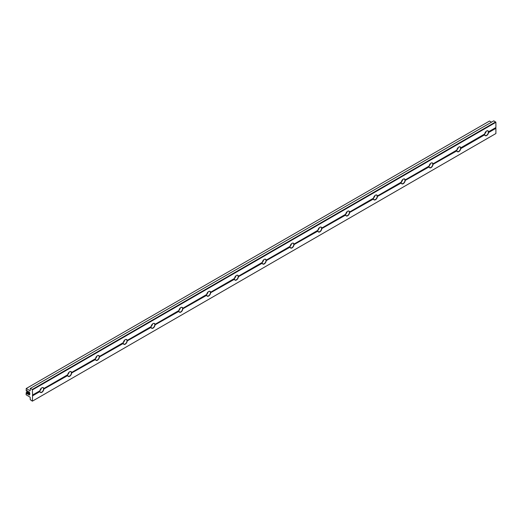 <?xml version="1.0" encoding="UTF-8"?>
<svg xmlns="http://www.w3.org/2000/svg" width="522" height="522" viewBox="0 0 522 522"><rect width="100%" height="100%" fill="white"/><g stroke="black" fill="none" stroke-linecap="round" stroke-linejoin="round"><path stroke-width="0.78" d="M486.576 131.035A2.623 1.514 -60 0 1 487.829 130.937A2.623 1.514 -60 0 1 488.357 131.877L495.783 127.59L495.783 128.125L488.357 132.412A2.623 1.514 -60 0 1 487.117 134.885A2.623 1.514 -60 0 1 485.206 135.479A2.623 1.514 -60 0 1 484.677 134.532L484.697 134.793A2.786 1.605 120 0 0 486.634 135.544A2.786 1.605 120 0 0 488.572 132.555L488.357 132.412A2.623 1.514 -60 0 0 488.357 131.877L488.572 131.753A2.786 1.605 120 0 0 486.634 130.996A2.786 1.605 120 0 0 484.697 133.991L460.776 147.804A2.786 1.605 120 0 0 458.838 147.047A2.786 1.605 120 0 0 456.894 150.042L432.973 163.849A2.786 1.605 120 0 0 431.035 163.099A2.786 1.605 120 0 0 429.097 166.087L405.176 179.901A2.786 1.605 120 0 0 403.238 179.15A2.786 1.605 120 0 0 401.301 182.139L377.38 195.952A2.786 1.605 120 0 0 375.435 195.195A2.786 1.605 120 0 0 373.498 198.19L349.577 211.997A2.786 1.605 120 0 0 347.639 211.247A2.786 1.605 120 0 0 345.701 214.235L321.78 228.049A2.786 1.605 120 0 0 319.842 227.298A2.786 1.605 120 0 0 317.905 230.287L293.977 244.1A2.786 1.605 120 0 0 292.039 243.343A2.786 1.605 120 0 0 290.101 246.338L266.181 260.152A2.786 1.605 120 0 0 264.243 259.395A2.786 1.605 120 0 0 262.305 262.383L238.384 276.197A2.786 1.605 120 0 0 236.446 275.446A2.786 1.605 120 0 0 234.508 278.435L210.581 292.248A2.786 1.605 120 0 0 208.643 291.491A2.786 1.605 120 0 0 206.705 294.486L182.785 308.3A2.786 1.605 120 0 0 180.847 307.543A2.786 1.605 120 0 0 178.909 310.538L154.988 324.345A2.786 1.605 120 0 0 153.05 323.594A2.786 1.605 120 0 0 151.112 326.583L127.185 340.396A2.786 1.605 120 0 0 125.247 339.639A2.786 1.605 120 0 0 123.309 342.634L99.389 356.448A2.786 1.605 120 0 0 97.451 355.691A2.786 1.605 120 0 0 95.513 358.686L71.592 372.493A2.786 1.605 120 0 0 69.654 371.742A2.786 1.605 120 0 0 67.716 374.731L43.789 388.544A2.786 1.605 120 0 0 41.851 387.794A2.786 1.605 120 0 0 39.913 390.782L32.586 395.01L32.357 389.399L30.269 388.459L30.152 390.802L26.217 388.525L26.217 390.932L26.876 391.278L27.027 390.6L27.836 391.872L28.501 392.211L28.566 391.526L29.225 391.872L29.806 393.138L29.806 394.475L29.376 394.404L29.806 394.156M484.677 133.997A2.623 1.514 -60 0 0 484.664 134.278A2.623 1.514 -60 0 0 484.677 134.532L460.561 148.463A2.623 1.514 -60 0 1 459.321 150.936A2.623 1.514 -60 0 1 457.409 151.524A2.623 1.514 -60 0 1 456.88 150.584L456.894 150.845A2.786 1.605 120 0 0 458.838 151.595A2.786 1.605 120 0 0 460.776 148.607L460.561 148.463A2.623 1.514 -60 0 0 460.561 147.928A2.623 1.514 -60 0 0 460.032 146.989A2.623 1.514 -60 0 0 458.779 147.087M484.697 134.793L460.776 148.607M484.729 133.782A2.623 1.514 120 0 0 486.126 131.374M30.504 388.329L493.812 120.836L495.9 122.305L495.9 127.525L488.572 131.753M456.894 150.845L432.758 164.508A2.623 1.514 -60 0 1 431.518 166.981A2.623 1.514 -60 0 1 429.613 167.575A2.623 1.514 -60 0 1 429.084 166.635L429.097 166.89A2.786 1.605 120 0 0 431.035 167.647A2.786 1.605 120 0 0 432.973 164.652M429.097 166.89L404.961 180.56A2.623 1.514 -60 0 1 403.721 183.033A2.623 1.514 -60 0 1 401.809 183.627A2.623 1.514 -60 0 1 401.281 182.68L401.301 182.941A2.786 1.605 120 0 0 403.238 183.692A2.786 1.605 120 0 0 405.176 180.703M401.301 182.941L377.165 196.611A2.623 1.514 -60 0 1 375.925 199.084A2.623 1.514 -60 0 1 374.013 199.672A2.623 1.514 -60 0 1 373.484 198.732L373.498 198.993A2.786 1.605 120 0 0 375.435 199.743A2.786 1.605 120 0 0 377.38 196.755M373.498 198.993L349.362 212.656A2.623 1.514 -60 0 1 348.122 215.129A2.623 1.514 -60 0 1 346.216 215.723A2.623 1.514 -60 0 1 345.688 214.783L345.701 215.038A2.786 1.605 120 0 0 347.639 215.795A2.786 1.605 120 0 0 349.577 212.8M345.701 215.038L321.565 228.708A2.623 1.514 -60 0 1 320.325 231.181A2.623 1.514 -60 0 1 318.413 231.775A2.623 1.514 -60 0 1 317.885 230.835L317.905 231.089A2.786 1.605 120 0 0 319.842 231.846A2.786 1.605 120 0 0 321.78 228.851M317.905 231.089L293.762 244.759A2.623 1.514 -60 0 1 292.529 247.232A2.623 1.514 -60 0 1 290.617 247.82A2.623 1.514 -60 0 1 290.088 246.88L290.101 247.141A2.786 1.605 120 0 0 292.039 247.891A2.786 1.605 120 0 0 293.977 244.903M290.101 247.141L265.966 260.811A2.623 1.514 -60 0 1 264.726 263.277A2.623 1.514 -60 0 1 262.814 263.871A2.623 1.514 -60 0 1 262.285 262.931L262.305 263.186A2.786 1.605 120 0 0 264.243 263.943A2.786 1.605 120 0 0 266.181 260.948M262.305 263.186L238.169 276.856A2.623 1.514 -60 0 1 236.929 279.329A2.623 1.514 -60 0 1 235.017 279.923A2.623 1.514 -60 0 1 234.489 278.983L234.508 279.237A2.786 1.605 120 0 0 236.446 279.994A2.786 1.605 120 0 0 238.384 276.999M234.508 279.237L210.366 292.907A2.623 1.514 -60 0 1 209.133 295.38A2.623 1.514 -60 0 1 207.221 295.967A2.623 1.514 -60 0 1 206.692 295.028L206.705 295.289A2.786 1.605 120 0 0 208.643 296.039A2.786 1.605 120 0 0 210.581 293.051M206.705 295.289L182.57 308.959A2.623 1.514 -60 0 1 181.33 311.425A2.623 1.514 -60 0 1 179.418 312.019A2.623 1.514 -60 0 1 178.889 311.079L178.909 311.34A2.786 1.605 120 0 0 180.847 312.091A2.786 1.605 120 0 0 182.785 309.102M178.909 311.34L154.773 325.004A2.623 1.514 -60 0 1 153.533 327.477A2.623 1.514 -60 0 1 151.621 328.07A2.623 1.514 -60 0 1 151.093 327.131L151.112 327.385A2.786 1.605 120 0 0 153.05 328.142A2.786 1.605 120 0 0 154.988 325.147M151.112 327.385L126.97 341.055A2.623 1.514 -60 0 1 125.737 343.528A2.623 1.514 -60 0 1 123.825 344.122A2.623 1.514 -60 0 1 123.296 343.176L123.309 343.437A2.786 1.605 120 0 0 125.247 344.187A2.786 1.605 120 0 0 127.185 341.199M123.309 343.437L99.173 357.107A2.623 1.514 -60 0 1 97.934 359.58A2.623 1.514 -60 0 1 96.022 360.167A2.623 1.514 -60 0 1 95.493 359.227L95.513 359.488A2.786 1.605 120 0 0 97.451 360.239A2.786 1.605 120 0 0 99.389 357.25M95.513 359.488L71.377 373.152A2.623 1.514 -60 0 1 70.137 375.625A2.623 1.514 -60 0 1 68.225 376.218A2.623 1.514 -60 0 1 67.697 375.279L67.716 375.533A2.786 1.605 120 0 0 69.654 376.29A2.786 1.605 120 0 0 71.592 373.295M67.716 375.533L43.574 389.203A2.623 1.514 -60 0 1 42.334 391.676A2.623 1.514 -60 0 1 40.429 392.27A2.623 1.514 -60 0 1 39.9 391.324L39.913 391.585A2.786 1.605 120 0 0 41.851 392.335A2.786 1.605 120 0 0 43.789 389.347M39.913 391.585L32.586 395.813L32.357 401.164L30.269 399.695L30.152 397.222L26.1 394.743L26.217 392.537L27.027 393.81L27.686 394.149L27.757 393.464L28.416 393.81L29.225 395.082L29.376 394.404M488.572 132.555L495.9 128.327L495.9 133.541L32.586 401.033M430.976 163.132A2.623 1.514 -60 0 1 432.229 163.034A2.623 1.514 -60 0 1 432.758 163.973A2.623 1.514 -60 0 1 432.758 164.508L456.88 150.584A2.623 1.514 -60 0 1 456.867 150.323A2.623 1.514 -60 0 1 456.88 150.049L432.973 163.849M456.933 149.834A2.623 1.514 120 0 0 458.323 147.419M403.18 179.183A2.623 1.514 -60 0 1 404.433 179.085A2.623 1.514 -60 0 1 404.961 180.025L429.084 166.1A2.623 1.514 -60 0 0 429.064 166.374A2.623 1.514 -60 0 0 429.084 166.635L404.961 180.56A2.623 1.514 -60 0 0 404.961 180.025L405.176 179.901M429.136 165.879A2.623 1.514 120 0 0 430.526 163.471M375.377 195.235A2.623 1.514 -60 0 1 376.636 195.137A2.623 1.514 -60 0 1 377.165 196.076A2.623 1.514 -60 0 1 377.165 196.611L401.281 182.68A2.623 1.514 -60 0 1 401.268 182.426A2.623 1.514 -60 0 1 401.281 182.145L377.38 195.952M401.333 181.93A2.623 1.514 120 0 0 402.73 179.522M347.58 211.279A2.623 1.514 -60 0 1 348.833 211.182A2.623 1.514 -60 0 1 349.362 212.121L373.484 198.197A2.623 1.514 -60 0 0 373.471 198.471A2.623 1.514 -60 0 0 373.484 198.732L349.362 212.656A2.623 1.514 -60 0 0 349.362 212.121L349.577 211.997M373.537 197.982A2.623 1.514 120 0 0 374.926 195.567M319.784 227.331A2.623 1.514 -60 0 1 321.037 227.233A2.623 1.514 -60 0 1 321.565 228.173A2.623 1.514 -60 0 1 321.565 228.708L345.688 214.783A2.623 1.514 -60 0 1 345.668 214.522A2.623 1.514 -60 0 1 345.688 214.248L321.78 228.049M345.74 214.027A2.623 1.514 120 0 0 347.13 211.619M291.981 243.382A2.623 1.514 -60 0 1 293.233 243.285A2.623 1.514 -60 0 1 293.762 244.224L317.885 230.3A2.623 1.514 -60 0 0 317.872 230.574A2.623 1.514 -60 0 0 317.885 230.835L293.762 244.759A2.623 1.514 -60 0 0 293.762 244.224L293.977 244.1M317.937 230.078A2.623 1.514 120 0 0 319.333 227.67M264.184 259.427A2.623 1.514 -60 0 1 265.437 259.33A2.623 1.514 -60 0 1 265.966 260.276A2.623 1.514 -60 0 1 265.966 260.811L290.088 246.88A2.623 1.514 -60 0 1 290.075 246.625A2.623 1.514 -60 0 1 290.088 246.345L266.181 260.152M290.141 246.13A2.623 1.514 120 0 0 291.53 243.715M262.285 262.396A2.623 1.514 -60 0 0 262.272 262.67A2.623 1.514 -60 0 0 262.285 262.931L238.169 276.856A2.623 1.514 -60 0 0 238.169 276.321A2.623 1.514 -60 0 0 237.64 275.381A2.623 1.514 -60 0 0 236.388 275.479M262.344 262.175A2.623 1.514 120 0 0 263.734 259.767M208.585 291.53A2.623 1.514 -60 0 1 209.837 291.433A2.623 1.514 -60 0 1 210.366 292.372A2.623 1.514 -60 0 1 210.366 292.907L234.489 278.983A2.623 1.514 -60 0 1 234.476 278.722A2.623 1.514 -60 0 1 234.489 278.448M234.541 278.226A2.623 1.514 120 0 0 235.931 275.818M234.508 278.435L210.581 292.248M206.692 294.493A2.623 1.514 -60 0 0 206.679 294.773A2.623 1.514 -60 0 0 206.692 295.028L182.57 308.959A2.623 1.514 -60 0 0 182.57 308.424A2.623 1.514 -60 0 0 182.041 307.478A2.623 1.514 -60 0 0 180.788 307.575M206.745 294.277A2.623 1.514 120 0 0 208.134 291.863M152.992 323.627A2.623 1.514 -60 0 1 154.244 323.529A2.623 1.514 -60 0 1 154.773 324.469A2.623 1.514 -60 0 1 154.773 325.004L178.889 311.079A2.623 1.514 -60 0 1 178.876 310.818A2.623 1.514 -60 0 1 178.889 310.544M178.948 310.329A2.623 1.514 120 0 0 180.338 307.915M178.909 310.538L154.988 324.345M151.093 326.596A2.623 1.514 -60 0 0 151.08 326.87A2.623 1.514 -60 0 0 151.093 327.131L126.97 341.055A2.623 1.514 -60 0 0 126.97 340.52A2.623 1.514 -60 0 0 126.441 339.581A2.623 1.514 -60 0 0 125.189 339.678M151.145 326.374A2.623 1.514 120 0 0 152.535 323.966M97.392 355.73A2.623 1.514 -60 0 1 98.645 355.632A2.623 1.514 -60 0 1 99.173 356.572A2.623 1.514 -60 0 1 99.173 357.107L123.296 343.176A2.623 1.514 -60 0 1 123.277 342.921A2.623 1.514 -60 0 1 123.296 342.641M123.349 342.425A2.623 1.514 120 0 0 124.738 340.018M123.309 342.634L99.389 356.448M95.493 358.692A2.623 1.514 -60 0 0 95.48 358.966A2.623 1.514 -60 0 0 95.493 359.227L71.377 373.152A2.623 1.514 -60 0 0 71.377 372.617A2.623 1.514 -60 0 0 70.848 371.677A2.623 1.514 -60 0 0 69.596 371.775M95.546 358.477A2.623 1.514 120 0 0 96.942 356.063M67.716 374.731L43.789 388.544M495.9 122.305L32.586 389.797M95.513 358.686L71.592 372.493M151.112 326.583L127.185 340.396M206.705 294.486L182.785 308.3M262.305 262.383L238.384 276.197M484.697 133.991L460.776 147.804M41.793 387.826A2.623 1.514 -60 0 1 43.045 387.729A2.623 1.514 -60 0 1 43.574 388.668A2.623 1.514 -60 0 1 43.574 389.203L67.697 375.279A2.623 1.514 -60 0 1 67.684 375.018A2.623 1.514 -60 0 1 67.697 374.744M67.749 374.522A2.623 1.514 120 0 0 69.139 372.114M32.468 395.617L39.9 391.324A2.623 1.514 -60 0 1 39.881 391.069A2.623 1.514 -60 0 1 39.9 390.789L32.468 395.082L32.586 395.813M39.953 390.573A2.623 1.514 120 0 0 41.342 388.166M27.725 391.67L26.217 392.537M26.217 388.525L489.532 121.032L491.496 122.174M495.665 121.907L32.357 389.399M29.806 393.275L28.534 394.012M29.806 393.81L28.534 394.547M28.416 392.205L26.909 393.073M29.343 392.205L26.909 393.608M29.115 391.8L28.534 392.139L29.115 391.8M29.806 394.208L29.46 394.41M27.49 390.867L26.909 391.2L27.49 390.867M29.806 394.077L28.651 394.743M29.747 393.04L28.416 393.81M29.343 392.603L27.836 393.477M29.343 392.472L27.027 393.81M28.188 392.068L26.798 392.87M29.16 391.833L28.501 392.211M27.535 390.893L26.876 391.278M27.757 393.464L29.343 392.551"/></g></svg>
